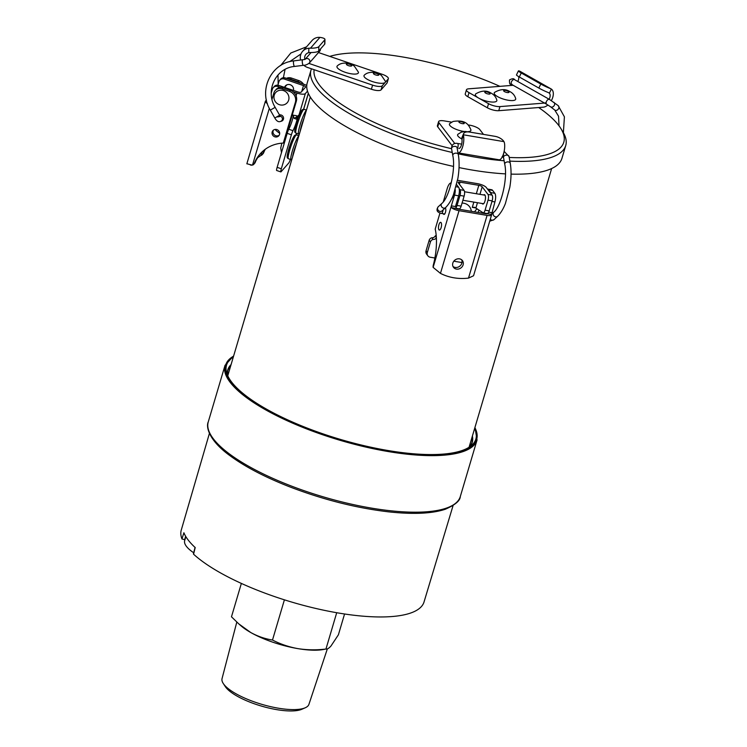 <?xml version="1.0" encoding="UTF-8"?>
<svg xmlns="http://www.w3.org/2000/svg" width="747" height="747" viewBox="0 0 747 747"><rect width="100%" height="100%" fill="white"/><g stroke="black" fill="none" stroke-linecap="round" stroke-linejoin="round"><path stroke-width="1.12" d="M241.365 583.426L231.477 616.798L238.723 623.829L250.768 632.532C257.771 636.369 265.017 638.872 272.496 640.03L284.402 599.832M336.71 612.717L325.953 649.04C316.495 650.198 307.176 650.067 298.006 648.648C288.968 647.014 280.461 644.147 272.496 640.03M344.563 613.997L338.4 634.81L330.958 646.034C328.867 648.349 327.195 649.348 325.953 649.04L321.994 649.731A50.338 15.015 16.5 0 1 298.006 648.648A50.338 15.015 -163.5 0 1 250.768 632.532A50.338 15.015 16.5 0 1 240.833 625.687L238.723 623.829M236.799 622.092L222.046 678.603A45.306 13.511 16.5 0 0 223.278 683.514A45.306 13.511 16.5 0 0 278.388 708.203A45.306 13.511 16.5 0 0 305.224 707.783A45.306 13.511 16.5 0 0 308.931 704.337L327.345 648.891M305.224 707.783L301.853 709.267A42.336 12.624 -163.5 0 1 276.782 709.65A42.336 12.624 -163.5 0 1 225.295 686.586L223.278 683.514M474.616 428.526A130.034 38.788 -163.5 0 1 471.833 445.184A130.034 38.788 -163.5 0 1 340.174 439.339A130.034 38.788 -163.5 0 1 226.574 372.538A130.034 38.788 -163.5 0 1 233.307 357.047M452.252 152.481A132.826 39.619 -163.5 0 1 409.916 140.361A132.826 39.619 -163.5 0 1 311.004 70.125A132.826 39.619 -163.5 0 1 311.49 68.799M509.202 157.44A130.034 38.788 16.5 0 0 560.997 128.745L562.864 131.808A132.826 39.619 -163.5 0 1 565.722 145.572A132.826 39.619 -163.5 0 1 509.865 161.119M504.113 160.754A132.826 39.619 -163.5 0 1 458.172 153.817M311.004 70.125L307.222 82.917A132.826 39.619 16.5 0 0 406.125 153.154A132.826 39.619 16.5 0 0 453.476 166.413M459.031 167.589A132.826 39.619 16.5 0 0 505.458 173.874M511.041 174.107A132.826 39.619 16.5 0 0 561.931 158.364L565.722 145.572M314.132 69.704A130.034 38.788 16.5 0 0 411.28 137.112A130.034 38.788 16.5 0 0 451.571 148.709M502.217 156.982A130.034 38.788 16.5 0 0 503.067 157.047M560.997 128.745A130.034 38.788 16.5 0 0 538.69 107.531M499.92 86.344A130.034 38.788 16.5 0 0 329.782 56.398M475.662 207.927L472.291 207.358L474.382 207.264A2.792 0.831 -163.5 0 1 475.26 207.703L483.3 212.914L487.287 213.586M483.3 212.914A4.473 1.615 -80.4 0 0 485.064 210.178L488.034 200.168A4.473 1.615 -80.4 0 0 487.978 194.407L482.179 186.806A2.792 0.831 16.5 0 0 478.818 185.331L460.04 182.165A2.792 0.831 16.5 0 0 458.154 182.417A2.792 0.831 16.5 0 0 458.266 182.772L464.055 190.373A4.473 1.615 99.6 0 1 464.111 196.134L461.142 206.144A4.473 1.615 99.6 0 1 459.377 208.88L455.661 208.254M487.417 213.605A4.473 1.615 -80.4 0 0 489.182 210.869L492.142 200.859A4.473 1.615 -80.4 0 0 492.086 195.098L486.297 187.497A7.274 2.166 16.5 0 0 477.548 183.669L458.77 180.503A7.274 2.166 16.5 0 0 457.528 180.335M436.369 237.873A3.193 2.82 -37.3 0 1 433.139 239.442A3.352 2.969 142.7 0 0 430.44 241.944L427.34 252.43A4.473 3.95 142.7 0 0 427.891 255.838L426.621 254.167A4.473 3.95 -37.3 0 1 426.07 250.759L429.17 240.282A3.352 2.969 -37.3 0 1 431.869 237.779A3.193 2.82 142.7 0 0 435.202 236.043A0.7 0.616 -37.3 0 1 435.968 235.669L436.22 235.707M482.198 203.511A4.753 1.718 -80.4 0 0 482.823 204.043A4.753 1.718 -80.4 0 0 484.962 201.13A4.753 1.718 -80.4 0 0 484.401 194.668A4.753 1.718 -80.4 0 0 483.645 194.967M427.891 255.838A4.473 3.95 142.7 0 0 430.235 257.22L434.894 258.004M453.812 261.189L461.982 262.57M474.709 211.868A8.385 7.414 -37.3 0 1 477.1 208.796M459.172 188.664L459.937 189.682A4.473 1.615 99.6 0 1 459.993 195.443L457.033 205.453A4.473 1.615 99.6 0 1 455.268 208.189M431.869 237.779L433.139 239.442M455.511 208.086L455.931 208.432A2.241 0.663 16.5 0 0 457.771 209.02L485.811 213.745A2.241 0.663 16.5 0 0 487.175 213.698L487.352 213.446M452.99 266.455A5.593 4.94 142.7 0 0 455.184 267.426A5.593 4.94 142.7 0 0 460.666 265.325A5.593 4.94 142.7 0 0 461.683 259.825M455.931 208.432L451.496 207.685A6.714 1.998 16.5 0 0 459.041 210.682L487.081 215.407A6.714 1.998 16.5 0 0 491.61 214.819A6.714 1.998 16.5 0 0 491.61 214.445L487.175 213.698M491.61 214.819L473.551 275.755L468.5 278.108A53.13 46.958 -37.3 0 1 440.459 273.383L459.041 210.682M456.454 269.088A5.593 4.94 142.7 0 0 462.3 266.52A5.593 4.94 142.7 0 0 462.421 260.582A5.593 4.94 142.7 0 0 454.97 260.04A5.593 4.94 142.7 0 0 453.522 267.361A5.593 4.94 142.7 0 0 456.454 269.088M451.496 207.685L451.347 205.864L454.531 195.116A6.714 2.418 -80.4 0 0 455.25 189.579M439.964 213.044L435.202 229.114A35.511 12.802 99.6 0 1 433.335 264.998A2.792 1.008 -80.4 0 0 433.12 267.379L440.459 273.383M491.321 194.089A6.714 2.418 -80.4 0 0 490.714 192.595L494.831 193.286A6.714 2.418 99.6 0 1 494.916 201.923L491.61 214.445M443.279 201.867L447.257 188.421A8.945 3.231 -80.4 0 1 451.263 182.922M443.382 213.754A3.352 1.214 -80.4 0 0 443.951 214.417A3.352 1.214 -80.4 0 0 445.642 211.606A3.352 1.214 -80.4 0 0 445.268 207.89M438.909 224.735A3.912 1.41 -80.4 0 0 439.376 230.057A3.912 1.41 -80.4 0 0 441.412 226.425A3.912 1.41 -80.4 0 0 440.674 222.335A3.912 1.41 -80.4 0 0 438.909 224.735M456.613 184.612L458.565 187.17A6.714 2.418 99.6 0 1 458.649 195.807L454.531 195.116M433.12 267.379L451.347 205.864L455.465 206.555L458.649 195.807M478.211 212.465L478.939 210.019M494.831 193.286L492.609 190.373L488.491 189.682A8.945 3.231 -80.4 0 0 487.548 189.047A8.945 3.231 -80.4 0 0 487.464 189.028M487.548 189.047L491.666 189.738A8.945 3.231 99.6 0 1 492.609 190.373M490.714 192.595L488.491 189.682M451.477 199.197A5.733 2.064 -80.4 0 0 453.392 194.883M471.31 211.298A11.186 9.888 142.7 0 0 462.057 203.053M459.125 121.574A2.792 0.831 16.5 0 0 461.721 123.507A2.792 0.831 16.5 0 0 463.775 122.713A2.792 0.831 16.5 0 0 459.125 121.574M468.117 131.668A11.186 3.333 16.5 0 0 470.899 129.782C468.565 124.6 465.829 119.511 453.065 121.462L449.778 123.516A11.186 3.333 16.5 0 0 453.009 127.877A11.186 3.333 16.5 0 0 464.139 131.491M461.879 138.316A8.385 4.333 -156.9 0 1 462.066 137.289L463.56 133.76A8.385 4.333 23.1 0 0 463.383 134.796L461.982 139.465L461.879 138.316M457.995 152.846A10.206 3.679 -80.4 0 0 458.116 152.874L499.005 159.765A10.206 3.679 -80.4 0 0 503.459 153.947A10.206 3.679 -80.4 0 0 504.412 142.742L503.973 141.631A8.385 4.333 23.1 0 0 495.037 136.337L469.574 132.051A8.385 4.333 23.1 0 0 463.56 133.76M458.116 152.874A10.206 3.679 -80.4 0 0 462.561 147.056A10.206 3.679 -80.4 0 0 463.523 135.851M451.646 122.144L444.269 120.902A8.385 2.502 16.5 0 0 438.601 121.64A8.385 2.502 16.5 0 0 438.937 122.723L437.723 126.813L452.084 145.656M437.723 126.813A8.385 2.502 -163.5 0 1 437.397 125.729L438.601 121.64M483.477 134.385L479.826 129.605A8.385 2.502 16.5 0 0 469.732 125.188L468.108 124.917M438.937 122.723L454.83 143.564M458.854 148.466A5.733 2.064 -80.4 0 0 461.244 145.525A5.733 2.064 -80.4 0 0 461.982 139.465M470.022 132.126L465.007 131.435L461.244 132.182L457.948 134.236A11.186 3.333 16.5 0 0 461.926 138.989M271.254 92.983L272.384 89.173A4.473 4.23 41.2 0 1 273.215 87.66L274.168 86.559A4.473 4.23 41.2 0 1 278.752 85.41L297.913 91.956A2.792 0.831 16.5 0 0 301.134 92.161L305.514 87.166A2.792 0.831 16.5 0 0 305.57 87.063A2.792 0.831 16.5 0 0 303.487 85.588L284.318 79.042A4.473 4.23 -138.8 0 0 278.911 81.703L277.875 85.205M292.133 114.87L292.516 114.991A7.274 2.166 -163.5 0 0 296.279 115.57L296.933 116.532L298.511 115.309L297.101 119.38A8.385 1.083 -71.2 0 1 292.936 130.669A4.473 0.579 108.8 0 0 291.395 134.787L281.33 168.775A4.473 0.579 108.8 0 0 280.844 171.913A4.473 0.579 108.8 0 0 281.068 171.773L288.8 162.939A4.473 0.579 108.8 0 0 290.424 159.419M293.095 91.732L296.961 93.048A7.274 2.166 16.5 0 0 305.336 93.599L299.005 114.982A7.274 2.166 -163.5 0 1 298.511 115.309M305.336 93.599L307.493 91.134M273.215 87.66A4.473 4.23 41.2 0 1 277.791 86.512L280.34 87.38M280.844 171.913L276.642 170.484A4.473 0.579 -71.2 0 1 277.128 167.347L287.193 133.358A4.473 0.579 -71.2 0 1 288.734 129.24A8.385 1.083 108.8 0 0 293.31 115.888L292.759 114.917M306.756 85.429A7.274 2.166 16.5 0 0 304.44 84.486L285.279 77.949A4.473 4.23 -138.8 0 0 280.704 79.098L279.742 80.19M275.307 129.427A4.473 4.23 -138.8 0 0 276.623 131.005L279.677 133.358M293.44 90.424A4.753 4.491 -138.8 0 0 285.354 85.952A4.753 4.491 -138.8 0 0 284.532 87.38M285.886 85.438A4.753 4.491 -138.8 0 0 285.419 86.521A4.753 4.491 41.2 0 1 285.886 85.438M292.936 130.669L288.734 129.24M294.215 118.399L297.101 119.38L296.344 117.102L294.215 118.399L293.31 115.888M297.96 117.26L296.933 116.532L296.344 117.102L297.782 117.737M250.217 164.872L251.123 165.18A53.13 6.891 108.8 0 0 251.888 165.078L252.514 165.078A2.792 2.643 -138.8 0 0 254.241 163.546L255.203 162.454A2.792 2.643 41.2 0 1 254.746 163.191L253.793 164.293M256.202 160.138A53.13 6.891 108.8 0 0 257.65 157.72L257.79 157.244M266.427 99.986L265.493 101.05A6.714 1.998 16.5 0 0 265.362 101.293A6.714 1.998 16.5 0 0 267.379 103.534M265.278 149.26A35.511 33.578 -138.8 0 0 263.644 152.799A2.792 2.643 41.2 0 1 263.196 153.537L262.234 154.638A2.792 2.643 -138.8 0 1 260.964 155.423L257.65 157.72M246.921 163.752L251.888 165.078M264.681 149.699A35.511 33.578 -138.8 0 0 262.692 153.891L263.644 152.799M286.456 78.351A6.714 6.349 41.2 0 1 291.442 78.071L290.48 79.163A6.714 6.349 -138.8 0 0 287.828 78.818M300.583 83.169A8.945 8.46 -138.8 0 0 297.829 81.675L298.791 80.583L291.442 78.071M298.791 80.583A8.945 8.46 41.2 0 1 303.506 84.168M297.829 81.675L290.48 79.163M262.234 154.638A2.792 2.643 -138.8 0 0 262.692 153.891M295.354 102.386L283.3 143.079L284.262 141.986L296.316 101.284L295.354 102.386A8.945 8.46 -138.8 0 0 289.388 91.33L290.34 90.238A8.945 8.46 41.2 0 1 296.316 101.284M260.451 153.555A35.511 33.578 -138.8 0 0 255.203 162.454M283.3 143.079A35.511 33.578 -138.8 0 0 259.965 154.097A35.511 33.578 -138.8 0 0 254.241 163.546M280.937 121.322A3.352 3.175 -138.8 0 0 283.066 116.504A3.352 3.175 -138.8 0 0 279.471 114.907M272.179 131.948A3.912 3.698 -138.8 0 0 278.799 135.786A3.912 3.698 -138.8 0 0 278.295 130.417A3.912 3.698 -138.8 0 0 272.179 131.948M282.039 88.818A6.714 6.349 -138.8 0 0 275.167 90.546L276.129 89.453A6.714 6.349 41.2 0 1 282.992 87.726L282.039 88.818L289.388 91.33M275.167 90.546A6.714 6.349 -138.8 0 0 273.916 92.815L272.001 99.295M282.207 120.164A3.352 3.175 -138.8 0 0 283.234 119.697M273.439 130.127A3.912 3.698 -138.8 0 0 279.219 135.188M282.992 87.726L290.34 90.238M279.359 104.673A7.694 7.274 41.2 0 1 276.241 91.984A7.694 7.274 41.2 0 1 288.744 96.251A7.694 7.274 41.2 0 1 279.359 104.673M351.305 65.092A2.792 0.831 16.5 0 0 346.655 63.943A2.792 0.831 16.5 0 0 349.251 65.885A2.792 0.831 16.5 0 0 351.305 65.092M337.308 65.895A11.186 3.333 16.5 0 0 346.757 72.786A11.186 3.333 16.5 0 0 358.429 72.16L354.377 66.203C351.295 63.598 342.434 60.965 337.308 65.895M506.513 92.385A2.792 0.831 16.5 0 0 508.558 91.582A2.792 0.831 16.5 0 0 503.908 90.443A2.792 0.831 16.5 0 0 506.513 92.385M505.691 99.724A11.186 3.333 16.5 0 0 515.691 98.651C514.795 95.411 512.759 93.011 509.594 91.433C505.28 88.734 500.266 89.052 494.561 92.395A11.186 3.333 16.5 0 0 505.691 99.724M318.829 46.659L318.745 50.983L324.674 44.204L324.758 39.88A8.385 2.138 1.1 0 0 324.954 39.442A8.385 2.138 1.1 0 0 319.931 37.378L318.362 37.35A10.206 9.655 41.2 0 0 312.087 40.487L302.572 51.375A10.206 9.655 41.2 0 1 308.838 48.228L310.481 48.181A8.385 2.138 1.1 0 0 318.829 46.659L324.758 39.88M318.745 50.983A8.385 2.138 -178.9 0 1 310.397 52.505L308.754 52.663L308.838 48.228M324.954 39.442L324.87 43.765A8.385 2.138 -178.9 0 1 324.674 44.204M371.38 89.238L372.594 85.139A8.385 2.502 16.5 0 0 382.268 85.774L381.054 89.873A8.385 2.502 -163.5 0 1 371.38 89.238L307.484 67.435A10.206 9.655 41.2 0 1 303.805 65.269M300.602 60.04A10.206 9.655 41.2 0 1 302.572 51.375M388.365 78.696L387.151 82.786A8.385 2.502 -163.5 0 1 386.983 83.094L388.197 78.995A8.385 2.502 16.5 0 0 388.365 78.696A8.385 2.502 16.5 0 0 382.119 74.261L318.493 52.551M381.054 89.873L386.983 83.094M382.268 85.774L388.197 78.995M372.594 85.139L308.941 63.42M304.869 59.321A5.733 5.425 41.2 0 1 308.754 52.663M551.389 100.593A10.206 5.976 119.5 0 0 551.361 89.089L519.24 70.956A8.385 0.775 25.7 0 0 518.409 70.918A8.385 0.775 25.7 0 0 521.247 72.982L519.324 76.997L538.858 88.062L540.781 84.047A8.385 0.775 25.7 0 0 550.38 88.594L551.361 89.089L549.39 93.198L548.447 92.609A8.385 0.775 -154.3 0 1 538.858 88.062M519.324 76.997A8.385 0.775 -154.3 0 1 516.476 74.933L518.409 70.918M521.247 72.982L540.781 84.047M499.958 106.597L544.544 103.067L513.17 85.298L468.584 88.828A8.385 2.502 16.5 0 0 466.464 89.799A8.385 2.502 16.5 0 0 469.013 92.619L488.547 103.684A8.385 2.502 16.5 0 0 499.958 106.597L498.753 110.696L543.33 107.166A10.206 5.976 119.5 0 0 547.878 104.991M498.753 110.696A8.385 2.502 -163.5 0 1 487.333 107.773L488.547 103.684M469.013 92.619L467.799 96.708L487.333 107.773M467.799 96.708A8.385 2.502 -163.5 0 1 465.25 93.889L466.464 89.799M549.101 99.304A5.733 3.352 119.5 0 0 549.39 93.198L548.447 92.609M563.387 132.695L564.405 116.821L558.158 105.598L549.465 99.426A2.792 1.634 119.5 0 0 546.664 101.06A2.792 1.634 119.5 0 0 546.711 104.291L544.544 103.067A5.733 3.352 119.5 0 0 546.141 102.526M517.764 81.479A5.733 3.352 119.5 0 0 518.642 76.605M378.327 74.317A2.792 0.831 16.5 0 0 373.677 73.169A2.792 0.831 16.5 0 0 376.283 75.111A2.792 0.831 16.5 0 0 378.327 74.317M364.331 75.12A11.186 3.333 16.5 0 0 373.78 82.002A11.186 3.333 16.5 0 0 385.461 81.376L381.409 75.428C378.318 72.823 369.466 70.19 364.331 75.12M487.651 93.87A2.792 0.831 16.5 0 0 489.705 93.076A2.792 0.831 16.5 0 0 485.055 91.937A2.792 0.831 16.5 0 0 487.651 93.87M486.829 101.219A11.186 3.333 16.5 0 0 496.83 100.145C495.943 96.905 493.907 94.505 490.732 92.927C486.418 90.228 481.413 90.546 475.708 93.879A11.186 3.333 16.5 0 0 486.829 101.219M185.667 536.327L184.621 539.689L181.96 538.97L183.893 532.751A126.626 37.77 -163.5 0 0 195.21 547.579L193.669 553.779M184.621 539.689A45.007 13.427 -163.5 0 1 185.181 538.886M209.421 433.381L181.278 530.034A126.598 37.761 16.5 0 0 181.96 538.97M193.566 554.19A126.598 37.761 16.5 0 0 325.216 610.523A126.598 37.761 16.5 0 0 424.044 601.942L453.074 505.551M193.716 552.789A44.605 13.306 -163.5 0 1 186.414 546.356A44.605 13.306 -163.5 0 1 184.677 540.595L185.844 536.635M477.053 439.992A131.425 39.199 -163.5 0 1 339.904 440.254A131.425 39.199 -163.5 0 1 225.024 365.339L208.264 421.896A131.425 39.199 16.5 0 0 323.152 496.811A131.425 39.199 16.5 0 0 460.301 496.55L477.053 439.992L474.961 427.359M230.674 365.946A127.233 37.948 16.5 0 0 227.742 370.932L227.396 374.957M469.816 446.762L471.73 443.204A127.233 37.948 16.5 0 0 471.983 437.425M233.578 356.132A130.874 39.031 16.5 0 0 340.1 439.581A130.874 39.031 16.5 0 0 474.887 427.611M472.393 436.043A127.494 38.032 -163.5 0 1 469.882 446.725M227.368 374.891A127.494 38.032 -163.5 0 1 231.084 364.564M472.291 207.358L473.841 202.11M476.325 193.734L478.818 185.331M475.904 208.002L477.464 202.717M479.947 194.341L482.179 186.806M487.978 194.407L492.086 195.098M485.064 210.178L489.182 210.869M488.034 200.168L492.142 200.859M459.414 184.285L460.04 182.165M461.142 206.144L457.033 205.453M464.111 196.134L459.993 195.443M464.055 190.373L459.937 189.682M426.07 250.759L427.34 252.43M429.17 240.282L430.44 241.944M436.351 237.546L435.202 236.043M468.5 278.108L487.081 215.407M456.062 186.75L458.565 187.17M494.916 201.923L491.974 201.429M488.697 212.157L491.731 212.671M443.027 209.963A2.792 1.008 99.6 0 1 441.468 213.427L444.698 213.978M490.303 219.226A2.792 2.362 47.3 0 0 493.935 219.683L489.715 221.224M504.132 151.389L509.034 156.506A2.792 1.839 -10.2 0 0 505.952 155.189A2.792 1.839 -10.2 0 0 503.525 157.505L504.748 164.275C507.923 178.524 501.069 206.545 493.739 212.26A2.792 2.362 47.3 0 0 497.53 216.369L493.935 219.683M504.748 164.275A2.792 1.839 -10.2 0 1 507.176 161.959A2.792 1.839 -10.2 0 1 510.257 163.276C511.443 170.279 511.303 178.272 509.809 187.264L505.411 203.473C504.533 205.836 501.816 212.241 497.53 216.369M502.423 156.571A2.792 1.008 -80.4 0 0 503.683 153.2M457.229 148.597A2.792 1.008 -80.4 0 0 458.154 145.572A2.792 1.008 -80.4 0 0 457.537 143.443L461.646 144.134M441.468 213.427C436.986 212.363 435.903 210.15 438.19 206.807A2.792 2.362 -132.7 0 0 441.991 210.915L445.576 207.61C450.404 202.726 452.663 196.722 453.466 194.687L457.874 178.43C459.349 169.466 459.489 161.492 458.303 154.517L457.08 147.747A2.792 1.839 169.8 0 0 453.999 146.431A2.792 1.839 169.8 0 0 451.571 148.746C451.384 146.636 452.505 142.509 457.537 143.443M458.303 154.517A2.792 1.839 169.8 0 0 455.222 153.2A2.792 1.839 169.8 0 0 452.794 155.507L451.571 148.746M445.576 207.61A2.792 2.362 -132.7 0 1 441.785 203.501C449.115 197.787 455.969 169.765 452.794 155.507M503.973 141.631L463.383 134.796M304.085 118.11A11.186 1.447 108.8 0 0 300.201 131.239M306.447 110.117L304.104 109.323A12.587 1.634 108.8 0 0 298.501 120.706A12.587 1.634 108.8 0 0 295.98 133.143L298.604 134.03A12.587 1.634 -71.2 0 1 300.77 122.648A12.587 1.634 -71.2 0 1 306.391 110.313M295.793 130.902A11.186 1.447 -71.2 0 1 297.362 120.314A11.186 1.447 -71.2 0 1 302.591 110.986M296.503 143.704A11.186 1.447 108.8 0 0 292.619 156.823M298.875 135.711L296.531 134.908A12.587 1.634 108.8 0 0 290.919 146.291A12.587 1.634 108.8 0 0 288.398 158.728L291.022 159.625A12.587 1.634 -71.2 0 1 293.188 148.242A12.587 1.634 -71.2 0 1 298.819 135.898M288.221 156.487A11.186 1.447 -71.2 0 1 289.78 145.908A11.186 1.447 -71.2 0 1 295.018 136.57M296.12 95.877L296.961 93.048M295.877 135.3L296.466 133.302M303.599 109.23L308.315 93.31M299.005 114.982L298.567 115.85M278.752 85.41L277.791 86.512M301.741 91.47L303.487 85.588M284.318 79.042L285.279 77.949M281.33 168.775L277.128 167.347M291.395 134.787L287.193 133.358M260.964 155.423L261.973 151.996M252.514 165.078L269.331 108.296M283.561 118.614L281.806 120.622A2.792 2.643 -138.8 0 0 280.293 116.177M305.028 59.443L293.888 60.88C271.208 62.767 258.014 90.415 270.302 110.108L274.803 118.007L279.658 115.234L280.517 116.411L277.595 116.943M270.302 110.108L275.157 107.344L279.658 115.234M293.888 60.88A2.792 0.691 82.9 0 0 293.543 63.738A2.792 0.691 82.9 0 0 294.579 66.427C275.764 68.033 264.905 90.732 275.157 107.344M302.684 59.779A2.792 0.691 82.9 0 0 302.339 62.645A2.792 0.691 82.9 0 0 303.375 65.334L294.579 66.427M305.346 59.134A2.792 2.643 41.2 0 1 309.239 63.121C307.213 64.606 305.252 65.344 303.375 65.334M320.454 49.031A2.792 2.643 41.2 0 1 319.837 51.001L309.239 63.121M305.607 47.901A2.792 0.691 -97.1 0 1 305.99 47.042L306.401 46.996M549.465 99.426L514.534 79.649C513.955 78.332 512.274 78.435 509.482 79.957C509.417 83.197 509.799 84.598 510.612 84.159A2.792 2.26 -52.3 0 0 511.844 84.551M514.534 79.649A2.792 1.634 119.5 0 0 511.732 81.274A2.792 1.634 119.5 0 0 511.779 84.514L511.013 84.112L511.984 84.252M553.891 102.302A2.792 2.26 127.7 0 1 553.966 105.897A2.792 2.26 127.7 0 1 550.474 106.728L546.711 104.291M558.158 105.598A2.792 2.26 127.7 0 1 558.233 109.193A2.792 2.26 127.7 0 1 554.732 110.024L550.474 106.728M310.481 48.181L319.931 37.378M208.264 421.896C205.883 426.546 208.45 440.17 230.067 455.763C245.091 466.782 264.849 477.1 289.332 486.708C322.909 499.603 355.917 507.979 388.337 511.816C412.951 514.524 431.906 513.684 445.203 509.286C455.138 504.963 460.171 500.714 460.301 496.55M225.024 365.339L233.652 355.88M310.322 97.063L227.76 375.778M551.631 168.542L469.069 447.257M444.801 208.32L445.632 208.46M493.739 212.26L491.573 214.249M509.034 156.506L510.257 163.276M502.133 156.637L503.543 157.552M438.19 206.807L441.785 203.501M485.027 195.2L464.531 191.746M483.589 203.744L462.888 200.261M281.479 152.649L280.741 148.055L281.834 143.172M285.886 136.505L286.372 136.122M298.604 134.03L299.351 134.105M304.104 109.323L302.703 109.482C302.068 110.453 302.367 107.951 298.417 117.344C292.684 134.105 295.112 132.088 295.98 133.143M291.022 159.625L291.769 159.69M296.531 134.908L295.13 135.076C294.486 136.047 294.785 133.536 290.844 142.929C285.111 159.699 287.539 157.682 288.398 158.728M308.352 93.403L303.665 109.239M296.531 133.33L296.083 134.824M246.837 163.817L265.362 101.293M274.803 118.007C277.016 121.817 279.35 122.695 281.806 120.622M311.088 52.514L305.262 59.172M320.612 48.854L319.837 51.001M278.164 84.224L277.996 74.971M280.629 65.549L290.807 53.009L305.99 47.042M283.384 77.725L285.065 69.434M289.612 61.693L300.994 53.924M284.626 87.418L286.885 84.831M510.612 84.159L512.181 85.373M513.161 85.298L511.779 84.514M559.036 125.841L558.532 116.187L554.732 110.024M519.763 71.17L551.118 88.94M289.444 127.877L288.846 126.495M195.07 547.318L193.426 553.929"/></g></svg>
